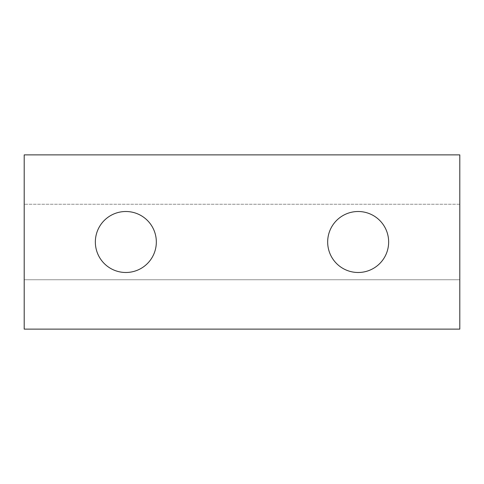<?xml version="1.0" encoding="UTF-8"?>
<svg xmlns="http://www.w3.org/2000/svg" width="484" height="484" viewBox="0 0 484 484"><rect width="100%" height="100%" fill="white"/><g stroke="black" fill="none" stroke-linecap="round" stroke-linejoin="round"><path stroke-width="0.36" stroke-dasharray="2.42 1.81" d="M125.84 211.508A30.492 30.492 0 0 0 95.348 242A30.492 30.492 0 0 0 125.84 272.492A30.492 30.492 0 0 0 156.332 242A30.492 30.492 0 0 0 125.84 211.508M358.16 211.508A30.492 30.492 0 0 0 327.668 242A30.492 30.492 0 0 0 358.16 272.492A30.492 30.492 0 0 0 388.652 242A30.492 30.492 0 0 0 358.16 211.508M459.8 279.752L24.2 279.752L24.2 204.248L24.2 279.752L24.2 204.248L24.2 279.752L459.8 279.752L459.8 204.248L24.2 204.248L459.8 204.248L459.8 279.752M24.2 154.88L24.2 329.12L459.8 329.12L459.8 154.88L24.2 154.88"/><path stroke-width="0.73" d="M125.84 211.508A30.492 30.492 0 0 0 95.348 242A30.492 30.492 0 0 0 125.84 272.492A30.492 30.492 0 0 0 156.332 242A30.492 30.492 0 0 0 125.84 211.508M358.16 211.508A30.492 30.492 0 0 0 327.668 242A30.492 30.492 0 0 0 358.16 272.492A30.492 30.492 0 0 0 388.652 242A30.492 30.492 0 0 0 358.16 211.508M24.2 154.88L24.2 329.12L459.8 329.12L459.8 154.88L24.2 154.88"/></g></svg>

